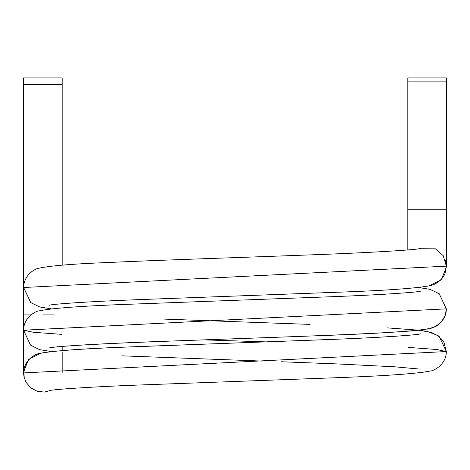 <?xml version="1.0" encoding="UTF-8"?>
<svg xmlns="http://www.w3.org/2000/svg" width="470" height="470" viewBox="0 0 470 470"><rect width="100%" height="100%" fill="white"/><g stroke="black" fill="none" stroke-linecap="round" stroke-linejoin="round"><path stroke-width="0.7" d="M23.682 374.461L24.258 377.762L26.103 382.316L30.556 387.709L37.159 391.246L44.415 392.074L50.96 390.329L44.415 392.074L37.159 391.246L30.556 387.709L26.103 382.316L24.258 377.762L23.717 370.959M446.347 266.185L443.21 255.657L435.443 248.824L419.017 248.736M23.8 370.301L23.612 372.904L446.336 351.548L439.215 336.45L431.125 332.319L418.57 330.21L426.784 331.327L438.052 335.556L443.915 342.195L446.336 351.548C446.347 364.949 433.058 371.183 430.191 371.041C416.244 373.832 381.387 376.188 325.61 378.115L138.068 385.053C89.711 386.88 52.44 389.477 49.426 390.605M23.5 77.926L62.187 77.926L62.187 84.33L23.5 84.33L23.5 77.926M40.755 353.176L28.459 359.462L23.5 372.393L23.994 376.64M407.813 77.926L446.5 77.926L446.5 81.128L407.813 81.128L407.813 77.926M428.828 285.966L441.401 279.785L446.5 266.707L445.507 260.615M49.468 305.183L49.391 305.2C52.499 304.09 88.577 301.546 135.683 299.748L336.326 292.275C386.604 290.507 418.106 288.233 430.82 285.466C435.167 284.802 443.915 278.998 445.313 272.312L446.347 266.149L23.612 287.499C23.964 273.881 36.355 268.252 38.822 268.264C49.209 265.838 72.221 263.923 107.853 262.524C160.799 260.028 240.481 257.536 305.899 255.046C367.182 252.889 416.778 249.899 420.556 248.46L420.486 248.483M49.45 347.894L49.379 347.912C51.876 346.954 82.497 344.616 123.175 342.982C175.933 340.674 249.1 338.359 309.448 336.05C370.63 333.912 409.775 331.585 426.883 329.071C430.379 329.476 446.465 323.713 446.336 308.861L23.588 330.204L33.329 332.272L61.558 334.34M203.633 339.869L266.537 341.896M408.36 347.418L436.595 349.48L446.336 351.548M23.5 84.33L23.5 314.918L30.938 314.918M42.846 314.918L54.185 314.918M407.813 81.128L407.813 209.232L446.5 209.232L446.5 266.707M23.618 372.446C24.276 358.122 38.082 353.058 40.584 353.211C54.485 350.62 88.207 348.37 141.752 346.461L329.394 339.522C379.002 337.666 417.425 335.028 420.527 333.876C417.613 334.963 381.728 337.507 334.975 339.293L134.303 346.766C83.719 348.546 52.005 350.814 39.163 353.581C36.072 353.587 23.788 359.979 23.618 372.446M420.068 369.109L394.753 366.812L337.254 363.927L281.442 361.765M261.684 361.054L122.059 355.837M51.383 351.56L39.368 349.592L30.485 345.103L23.588 330.204C23.524 317.279 36.196 310.805 39.151 310.876C51.976 308.114 83.783 305.841 134.567 304.055L335.245 296.582C381.834 294.802 417.483 292.269 420.562 291.171M49.456 347.894L49.379 347.912C53.58 346.302 110.844 343.088 179.246 340.756C251.662 338.083 336.056 335.416 384.014 332.731C410.298 330.88 422.013 330.986 433.446 327.302C438.04 326.151 442.012 322.003 445.354 314.871L446.336 308.861L439.215 293.756L430.173 289.361L418.559 287.505M417.865 330.134L386.951 327.854M23.612 287.499L30.738 302.586L39.756 306.992L51.389 308.861M164.3 319.106L310.094 324.4M62.187 84.33L62.187 265.174M23.5 372.393L23.5 314.918M62.187 346.413L62.187 350.573M62.187 352.547L62.187 372.393M446.5 81.128L446.5 209.232M407.813 249.952L407.813 209.232"/></g></svg>
